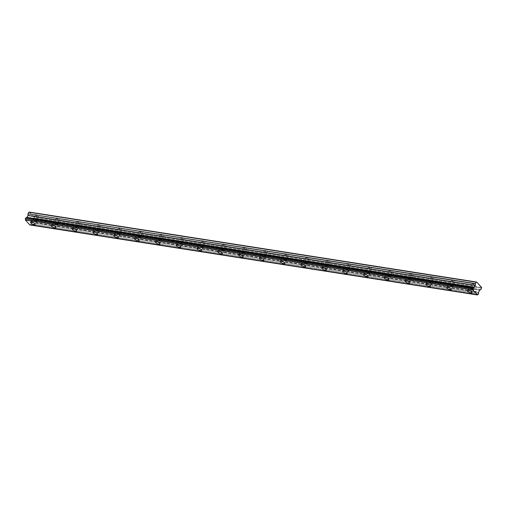 <?xml version="1.0" encoding="UTF-8"?>
<svg xmlns="http://www.w3.org/2000/svg" width="507" height="507" viewBox="0 0 507 507"><rect width="100%" height="100%" fill="white"/><g stroke="black" fill="none" stroke-linecap="round" stroke-linejoin="round"><path stroke-width="0.38" stroke-dasharray="2.54 1.9" d="M470.838 287.26A1.641 0.583 28.5 0 1 472.473 288.001A1.641 0.583 28.5 0 1 473.113 288.965A1.641 0.583 28.5 0 1 472.499 289.091A1.641 0.583 28.5 0 1 470.864 288.35A1.641 0.583 28.5 0 1 470.223 287.393A1.641 0.583 28.5 0 1 470.838 287.26M473.139 283.014A1.641 0.583 28.5 0 1 474.78 283.755A1.641 0.583 28.5 0 1 475.42 284.712A1.641 0.583 28.5 0 1 474.806 284.845A1.641 0.583 28.5 0 1 473.164 284.104A1.641 0.583 28.5 0 1 472.53 283.147A1.641 0.583 28.5 0 1 473.139 283.014M33.868 218.91A1.641 0.583 28.5 0 1 35.503 219.651A1.641 0.583 28.5 0 1 36.143 220.608A1.641 0.583 28.5 0 1 35.528 220.741A1.641 0.583 28.5 0 1 33.893 219.994A1.641 0.583 28.5 0 1 33.253 219.037A1.641 0.583 28.5 0 1 33.868 218.91M36.174 214.657A1.641 0.583 28.5 0 1 37.81 215.405A1.641 0.583 28.5 0 1 38.45 216.362A1.641 0.583 28.5 0 1 37.835 216.495A1.641 0.583 28.5 0 1 36.2 215.748A1.641 0.583 28.5 0 1 35.56 214.791A1.641 0.583 28.5 0 1 36.174 214.657M54.674 222.161A1.641 0.583 28.5 0 1 56.315 222.903A1.641 0.583 28.5 0 1 56.949 223.866A1.641 0.583 28.5 0 1 56.34 223.993A1.641 0.583 28.5 0 1 54.699 223.251A1.641 0.583 28.5 0 1 54.059 222.294A1.641 0.583 28.5 0 1 54.674 222.161M56.98 217.915A1.641 0.583 28.5 0 1 58.622 218.656A1.641 0.583 28.5 0 1 59.256 219.613A1.641 0.583 28.5 0 1 58.641 219.746A1.641 0.583 28.5 0 1 57.006 219.005A1.641 0.583 28.5 0 1 56.366 218.048A1.641 0.583 28.5 0 1 56.98 217.915M75.486 225.419A1.641 0.583 28.5 0 1 77.121 226.16A1.641 0.583 28.5 0 1 77.761 227.117A1.641 0.583 28.5 0 1 77.146 227.25A1.641 0.583 28.5 0 1 75.511 226.509A1.641 0.583 28.5 0 1 74.871 225.552A1.641 0.583 28.5 0 1 75.486 225.419M77.793 221.172A1.641 0.583 28.5 0 1 79.428 221.914A1.641 0.583 28.5 0 1 80.068 222.871A1.641 0.583 28.5 0 1 79.453 223.004A1.641 0.583 28.5 0 1 77.812 222.262A1.641 0.583 28.5 0 1 77.178 221.299A1.641 0.583 28.5 0 1 77.793 221.172M96.292 228.67A1.641 0.583 28.5 0 1 97.927 229.418A1.641 0.583 28.5 0 1 98.567 230.374A1.641 0.583 28.5 0 1 97.952 230.508A1.641 0.583 28.5 0 1 96.317 229.76A1.641 0.583 28.5 0 1 95.677 228.803A1.641 0.583 28.5 0 1 96.292 228.67M98.599 224.424A1.641 0.583 28.5 0 1 100.234 225.165A1.641 0.583 28.5 0 1 100.874 226.128A1.641 0.583 28.5 0 1 100.259 226.255A1.641 0.583 28.5 0 1 98.624 225.514A1.641 0.583 28.5 0 1 97.984 224.557A1.641 0.583 28.5 0 1 98.599 224.424M117.098 231.927A1.641 0.583 28.5 0 1 118.739 232.669A1.641 0.583 28.5 0 1 119.373 233.626A1.641 0.583 28.5 0 1 118.758 233.759A1.641 0.583 28.5 0 1 117.123 233.017A1.641 0.583 28.5 0 1 116.483 232.06A1.641 0.583 28.5 0 1 117.098 231.927M119.405 227.681A1.641 0.583 28.5 0 1 121.04 228.423A1.641 0.583 28.5 0 1 121.68 229.379A1.641 0.583 28.5 0 1 121.065 229.513A1.641 0.583 28.5 0 1 119.43 228.771A1.641 0.583 28.5 0 1 118.79 227.814A1.641 0.583 28.5 0 1 119.405 227.681M137.91 235.185A1.641 0.583 28.5 0 1 139.545 235.926A1.641 0.583 28.5 0 1 140.185 236.883A1.641 0.583 28.5 0 1 139.571 237.016A1.641 0.583 28.5 0 1 137.929 236.268A1.641 0.583 28.5 0 1 137.296 235.311A1.641 0.583 28.5 0 1 137.91 235.185M140.211 230.932A1.641 0.583 28.5 0 1 141.852 231.68A1.641 0.583 28.5 0 1 142.486 232.637A1.641 0.583 28.5 0 1 141.878 232.77A1.641 0.583 28.5 0 1 140.236 232.022A1.641 0.583 28.5 0 1 139.602 231.065A1.641 0.583 28.5 0 1 140.211 230.932M158.716 238.436A1.641 0.583 28.5 0 1 160.351 239.177A1.641 0.583 28.5 0 1 160.992 240.141A1.641 0.583 28.5 0 1 160.377 240.267A1.641 0.583 28.5 0 1 158.742 239.526A1.641 0.583 28.5 0 1 158.102 238.569A1.641 0.583 28.5 0 1 158.716 238.436M161.023 234.19A1.641 0.583 28.5 0 1 162.658 234.931A1.641 0.583 28.5 0 1 163.298 235.888A1.641 0.583 28.5 0 1 162.684 236.021A1.641 0.583 28.5 0 1 161.049 235.28A1.641 0.583 28.5 0 1 160.408 234.323A1.641 0.583 28.5 0 1 161.023 234.19M179.522 241.693A1.641 0.583 28.5 0 1 181.164 242.435A1.641 0.583 28.5 0 1 181.798 243.392A1.641 0.583 28.5 0 1 181.183 243.525A1.641 0.583 28.5 0 1 179.548 242.783A1.641 0.583 28.5 0 1 178.908 241.826A1.641 0.583 28.5 0 1 179.522 241.693M181.829 237.447A1.641 0.583 28.5 0 1 183.464 238.189A1.641 0.583 28.5 0 1 184.104 239.146A1.641 0.583 28.5 0 1 183.49 239.279A1.641 0.583 28.5 0 1 181.855 238.537A1.641 0.583 28.5 0 1 181.214 237.574A1.641 0.583 28.5 0 1 181.829 237.447M200.335 244.944A1.641 0.583 28.5 0 1 201.97 245.692A1.641 0.583 28.5 0 1 202.61 246.649A1.641 0.583 28.5 0 1 201.995 246.782A1.641 0.583 28.5 0 1 200.354 246.034A1.641 0.583 28.5 0 1 199.72 245.077A1.641 0.583 28.5 0 1 200.335 244.944M202.635 240.698A1.641 0.583 28.5 0 1 204.277 241.44A1.641 0.583 28.5 0 1 204.91 242.403A1.641 0.583 28.5 0 1 204.302 242.53A1.641 0.583 28.5 0 1 202.661 241.788A1.641 0.583 28.5 0 1 202.027 240.831A1.641 0.583 28.5 0 1 202.635 240.698M221.141 248.202A1.641 0.583 28.5 0 1 222.776 248.943A1.641 0.583 28.5 0 1 223.416 249.9A1.641 0.583 28.5 0 1 222.801 250.033A1.641 0.583 28.5 0 1 221.166 249.292A1.641 0.583 28.5 0 1 220.526 248.335A1.641 0.583 28.5 0 1 221.141 248.202M223.448 243.956A1.641 0.583 28.5 0 1 225.083 244.697A1.641 0.583 28.5 0 1 225.723 245.654A1.641 0.583 28.5 0 1 225.108 245.787A1.641 0.583 28.5 0 1 223.473 245.046A1.641 0.583 28.5 0 1 222.833 244.089A1.641 0.583 28.5 0 1 223.448 243.956M241.947 251.459A1.641 0.583 28.5 0 1 243.582 252.201A1.641 0.583 28.5 0 1 244.222 253.158A1.641 0.583 28.5 0 1 243.607 253.291A1.641 0.583 28.5 0 1 241.972 252.543A1.641 0.583 28.5 0 1 241.332 251.586A1.641 0.583 28.5 0 1 241.947 251.459M244.254 247.207A1.641 0.583 28.5 0 1 245.889 247.955A1.641 0.583 28.5 0 1 246.529 248.912A1.641 0.583 28.5 0 1 245.914 249.045A1.641 0.583 28.5 0 1 244.279 248.297A1.641 0.583 28.5 0 1 243.639 247.34A1.641 0.583 28.5 0 1 244.254 247.207M262.753 254.71A1.641 0.583 28.5 0 1 264.394 255.452A1.641 0.583 28.5 0 1 265.028 256.415A1.641 0.583 28.5 0 1 264.42 256.542A1.641 0.583 28.5 0 1 262.778 255.801A1.641 0.583 28.5 0 1 262.144 254.844A1.641 0.583 28.5 0 1 262.753 254.71M265.06 250.464A1.641 0.583 28.5 0 1 266.701 251.206A1.641 0.583 28.5 0 1 267.335 252.163A1.641 0.583 28.5 0 1 266.726 252.296A1.641 0.583 28.5 0 1 265.085 251.554A1.641 0.583 28.5 0 1 264.451 250.597A1.641 0.583 28.5 0 1 265.06 250.464M283.565 257.968A1.641 0.583 28.5 0 1 285.2 258.709A1.641 0.583 28.5 0 1 285.84 259.666A1.641 0.583 28.5 0 1 285.226 259.799A1.641 0.583 28.5 0 1 283.59 259.058A1.641 0.583 28.5 0 1 282.95 258.101A1.641 0.583 28.5 0 1 283.565 257.968M285.872 253.722A1.641 0.583 28.5 0 1 287.507 254.463A1.641 0.583 28.5 0 1 288.147 255.42A1.641 0.583 28.5 0 1 287.532 255.553A1.641 0.583 28.5 0 1 285.897 254.812A1.641 0.583 28.5 0 1 285.257 253.849A1.641 0.583 28.5 0 1 285.872 253.722M304.371 261.219A1.641 0.583 28.5 0 1 306.006 261.967A1.641 0.583 28.5 0 1 306.646 262.924A1.641 0.583 28.5 0 1 306.032 263.057A1.641 0.583 28.5 0 1 304.396 262.309A1.641 0.583 28.5 0 1 303.756 261.352A1.641 0.583 28.5 0 1 304.371 261.219M306.678 256.973A1.641 0.583 28.5 0 1 308.313 257.714A1.641 0.583 28.5 0 1 308.953 258.678A1.641 0.583 28.5 0 1 308.338 258.804A1.641 0.583 28.5 0 1 306.703 258.063A1.641 0.583 28.5 0 1 306.063 257.106A1.641 0.583 28.5 0 1 306.678 256.973M325.177 264.477A1.641 0.583 28.5 0 1 326.819 265.218A1.641 0.583 28.5 0 1 327.452 266.175A1.641 0.583 28.5 0 1 326.844 266.308A1.641 0.583 28.5 0 1 325.202 265.567A1.641 0.583 28.5 0 1 324.569 264.61A1.641 0.583 28.5 0 1 325.177 264.477M327.484 260.23A1.641 0.583 28.5 0 1 329.125 260.972A1.641 0.583 28.5 0 1 329.759 261.929A1.641 0.583 28.5 0 1 329.144 262.062A1.641 0.583 28.5 0 1 327.509 261.32A1.641 0.583 28.5 0 1 326.869 260.364A1.641 0.583 28.5 0 1 327.484 260.23M345.989 267.734A1.641 0.583 28.5 0 1 347.625 268.476A1.641 0.583 28.5 0 1 348.265 269.432A1.641 0.583 28.5 0 1 347.65 269.566A1.641 0.583 28.5 0 1 346.015 268.818A1.641 0.583 28.5 0 1 345.375 267.861A1.641 0.583 28.5 0 1 345.989 267.734M348.296 263.482A1.641 0.583 28.5 0 1 349.931 264.229A1.641 0.583 28.5 0 1 350.571 265.186A1.641 0.583 28.5 0 1 349.957 265.319A1.641 0.583 28.5 0 1 348.315 264.572A1.641 0.583 28.5 0 1 347.682 263.615A1.641 0.583 28.5 0 1 348.296 263.482M366.795 270.985A1.641 0.583 28.5 0 1 368.431 271.727A1.641 0.583 28.5 0 1 369.071 272.69A1.641 0.583 28.5 0 1 368.456 272.817A1.641 0.583 28.5 0 1 366.821 272.075A1.641 0.583 28.5 0 1 366.181 271.118A1.641 0.583 28.5 0 1 366.795 270.985M369.102 266.739A1.641 0.583 28.5 0 1 370.737 267.481A1.641 0.583 28.5 0 1 371.377 268.437A1.641 0.583 28.5 0 1 370.763 268.571A1.641 0.583 28.5 0 1 369.128 267.829A1.641 0.583 28.5 0 1 368.488 266.872A1.641 0.583 28.5 0 1 369.102 266.739M387.602 274.243A1.641 0.583 28.5 0 1 389.243 274.984A1.641 0.583 28.5 0 1 389.877 275.941A1.641 0.583 28.5 0 1 389.268 276.074A1.641 0.583 28.5 0 1 387.627 275.333A1.641 0.583 28.5 0 1 386.993 274.376A1.641 0.583 28.5 0 1 387.602 274.243M389.908 269.997A1.641 0.583 28.5 0 1 391.55 270.738A1.641 0.583 28.5 0 1 392.184 271.695A1.641 0.583 28.5 0 1 391.569 271.828A1.641 0.583 28.5 0 1 389.934 271.087A1.641 0.583 28.5 0 1 389.294 270.123A1.641 0.583 28.5 0 1 389.908 269.997M408.414 277.494A1.641 0.583 28.5 0 1 410.049 278.242A1.641 0.583 28.5 0 1 410.689 279.199A1.641 0.583 28.5 0 1 410.074 279.332A1.641 0.583 28.5 0 1 408.439 278.584A1.641 0.583 28.5 0 1 407.799 277.627A1.641 0.583 28.5 0 1 408.414 277.494M410.721 273.248A1.641 0.583 28.5 0 1 412.356 273.989A1.641 0.583 28.5 0 1 412.996 274.952A1.641 0.583 28.5 0 1 412.381 275.079A1.641 0.583 28.5 0 1 410.74 274.338A1.641 0.583 28.5 0 1 410.106 273.381A1.641 0.583 28.5 0 1 410.721 273.248M429.22 280.751A1.641 0.583 28.5 0 1 430.855 281.493A1.641 0.583 28.5 0 1 431.495 282.45A1.641 0.583 28.5 0 1 430.88 282.583A1.641 0.583 28.5 0 1 429.245 281.841A1.641 0.583 28.5 0 1 428.605 280.884A1.641 0.583 28.5 0 1 429.22 280.751M431.527 276.505A1.641 0.583 28.5 0 1 433.162 277.247A1.641 0.583 28.5 0 1 433.802 278.204A1.641 0.583 28.5 0 1 433.187 278.337A1.641 0.583 28.5 0 1 431.552 277.595A1.641 0.583 28.5 0 1 430.912 276.638A1.641 0.583 28.5 0 1 431.527 276.505M450.026 284.009A1.641 0.583 28.5 0 1 451.667 284.75A1.641 0.583 28.5 0 1 452.301 285.707A1.641 0.583 28.5 0 1 451.686 285.84A1.641 0.583 28.5 0 1 450.051 285.099A1.641 0.583 28.5 0 1 449.411 284.135A1.641 0.583 28.5 0 1 450.026 284.009M452.333 279.756A1.641 0.583 28.5 0 1 453.968 280.504A1.641 0.583 28.5 0 1 454.608 281.461A1.641 0.583 28.5 0 1 453.993 281.594A1.641 0.583 28.5 0 1 452.358 280.846A1.641 0.583 28.5 0 1 451.718 279.889A1.641 0.583 28.5 0 1 452.333 279.756M472.974 289.617A2.586 0.913 -151.5 0 0 473.937 289.408A2.586 0.913 -151.5 0 0 472.936 287.906A2.586 0.913 -151.5 0 0 470.363 286.74A2.586 0.913 -151.5 0 0 469.4 286.943A2.586 0.913 -151.5 0 0 470.401 288.451A2.586 0.913 -151.5 0 0 472.974 289.617M36.003 221.261A2.586 0.913 -151.5 0 0 36.967 221.058A2.586 0.913 -151.5 0 0 35.965 219.55A2.586 0.913 -151.5 0 0 33.392 218.384A2.586 0.913 -151.5 0 0 32.429 218.593A2.586 0.913 -151.5 0 0 33.43 220.095A2.586 0.913 -151.5 0 0 36.003 221.261M56.809 224.519A2.586 0.913 -151.5 0 0 57.779 224.309A2.586 0.913 -151.5 0 0 56.771 222.807A2.586 0.913 -151.5 0 0 54.198 221.641A2.586 0.913 -151.5 0 0 53.235 221.844A2.586 0.913 -151.5 0 0 54.243 223.353A2.586 0.913 -151.5 0 0 56.809 224.519M77.622 227.776A2.586 0.913 -151.5 0 0 78.585 227.567A2.586 0.913 -151.5 0 0 77.584 226.059A2.586 0.913 -151.5 0 0 75.011 224.893A2.586 0.913 -151.5 0 0 74.047 225.102A2.586 0.913 -151.5 0 0 75.049 226.604A2.586 0.913 -151.5 0 0 77.622 227.776M98.428 231.027A2.586 0.913 -151.5 0 0 99.391 230.818A2.586 0.913 -151.5 0 0 98.39 229.316A2.586 0.913 -151.5 0 0 95.817 228.15A2.586 0.913 -151.5 0 0 94.853 228.353A2.586 0.913 -151.5 0 0 95.855 229.861A2.586 0.913 -151.5 0 0 98.428 231.027M119.234 234.285A2.586 0.913 -151.5 0 0 120.203 234.076A2.586 0.913 -151.5 0 0 119.196 232.574A2.586 0.913 -151.5 0 0 116.623 231.401A2.586 0.913 -151.5 0 0 115.659 231.61A2.586 0.913 -151.5 0 0 116.661 233.119A2.586 0.913 -151.5 0 0 119.234 234.285M140.046 237.536A2.586 0.913 -151.5 0 0 141.009 237.333A2.586 0.913 -151.5 0 0 140.008 235.825A2.586 0.913 -151.5 0 0 137.435 234.659A2.586 0.913 -151.5 0 0 136.465 234.868A2.586 0.913 -151.5 0 0 137.473 236.37A2.586 0.913 -151.5 0 0 140.046 237.536M160.852 240.793A2.586 0.913 -151.5 0 0 161.815 240.584A2.586 0.913 -151.5 0 0 160.814 239.082A2.586 0.913 -151.5 0 0 158.241 237.916A2.586 0.913 -151.5 0 0 157.278 238.119A2.586 0.913 -151.5 0 0 158.279 239.627A2.586 0.913 -151.5 0 0 160.852 240.793M181.658 244.051A2.586 0.913 -151.5 0 0 182.621 243.842A2.586 0.913 -151.5 0 0 181.62 242.333A2.586 0.913 -151.5 0 0 179.047 241.167A2.586 0.913 -151.5 0 0 178.084 241.376A2.586 0.913 -151.5 0 0 179.085 242.878A2.586 0.913 -151.5 0 0 181.658 244.051M202.47 247.302A2.586 0.913 -151.5 0 0 203.434 247.093A2.586 0.913 -151.5 0 0 202.432 245.591A2.586 0.913 -151.5 0 0 199.859 244.425A2.586 0.913 -151.5 0 0 198.89 244.628A2.586 0.913 -151.5 0 0 199.897 246.136A2.586 0.913 -151.5 0 0 202.47 247.302M223.276 250.559A2.586 0.913 -151.5 0 0 224.24 250.35A2.586 0.913 -151.5 0 0 223.238 248.848A2.586 0.913 -151.5 0 0 220.665 247.676A2.586 0.913 -151.5 0 0 219.702 247.885A2.586 0.913 -151.5 0 0 220.703 249.393A2.586 0.913 -151.5 0 0 223.276 250.559M244.082 253.811A2.586 0.913 -151.5 0 0 245.046 253.608A2.586 0.913 -151.5 0 0 244.044 252.099A2.586 0.913 -151.5 0 0 241.471 250.933A2.586 0.913 -151.5 0 0 240.508 251.142A2.586 0.913 -151.5 0 0 241.509 252.644A2.586 0.913 -151.5 0 0 244.082 253.811M264.895 257.068A2.586 0.913 -151.5 0 0 265.858 256.859A2.586 0.913 -151.5 0 0 264.85 255.357A2.586 0.913 -151.5 0 0 262.284 254.191A2.586 0.913 -151.5 0 0 261.314 254.394A2.586 0.913 -151.5 0 0 262.322 255.902A2.586 0.913 -151.5 0 0 264.895 257.068M285.701 260.325A2.586 0.913 -151.5 0 0 286.664 260.116A2.586 0.913 -151.5 0 0 285.663 258.608A2.586 0.913 -151.5 0 0 283.09 257.442A2.586 0.913 -151.5 0 0 282.126 257.651A2.586 0.913 -151.5 0 0 283.128 259.153A2.586 0.913 -151.5 0 0 285.701 260.325M306.507 263.577A2.586 0.913 -151.5 0 0 307.47 263.367A2.586 0.913 -151.5 0 0 306.469 261.865A2.586 0.913 -151.5 0 0 303.896 260.699A2.586 0.913 -151.5 0 0 302.933 260.902A2.586 0.913 -151.5 0 0 303.934 262.411A2.586 0.913 -151.5 0 0 306.507 263.577M327.313 266.834A2.586 0.913 -151.5 0 0 328.283 266.625A2.586 0.913 -151.5 0 0 327.275 265.123A2.586 0.913 -151.5 0 0 324.708 263.951A2.586 0.913 -151.5 0 0 323.739 264.16A2.586 0.913 -151.5 0 0 324.746 265.668A2.586 0.913 -151.5 0 0 327.313 266.834M348.125 270.085A2.586 0.913 -151.5 0 0 349.089 269.882A2.586 0.913 -151.5 0 0 348.087 268.374A2.586 0.913 -151.5 0 0 345.514 267.208A2.586 0.913 -151.5 0 0 344.551 267.417A2.586 0.913 -151.5 0 0 345.552 268.919A2.586 0.913 -151.5 0 0 348.125 270.085M368.931 273.343A2.586 0.913 -151.5 0 0 369.895 273.134A2.586 0.913 -151.5 0 0 368.893 271.632A2.586 0.913 -151.5 0 0 366.32 270.465A2.586 0.913 -151.5 0 0 365.357 270.668A2.586 0.913 -151.5 0 0 366.358 272.177A2.586 0.913 -151.5 0 0 368.931 273.343M389.737 276.6A2.586 0.913 -151.5 0 0 390.707 276.391A2.586 0.913 -151.5 0 0 389.699 274.883A2.586 0.913 -151.5 0 0 387.126 273.717A2.586 0.913 -151.5 0 0 386.163 273.926A2.586 0.913 -151.5 0 0 387.171 275.428A2.586 0.913 -151.5 0 0 389.737 276.6M410.55 279.851A2.586 0.913 -151.5 0 0 411.513 279.642A2.586 0.913 -151.5 0 0 410.512 278.14A2.586 0.913 -151.5 0 0 407.939 276.974A2.586 0.913 -151.5 0 0 406.975 277.177A2.586 0.913 -151.5 0 0 407.977 278.685A2.586 0.913 -151.5 0 0 410.55 279.851M431.356 283.109A2.586 0.913 -151.5 0 0 432.319 282.9A2.586 0.913 -151.5 0 0 431.318 281.398A2.586 0.913 -151.5 0 0 428.745 280.225A2.586 0.913 -151.5 0 0 427.781 280.434A2.586 0.913 -151.5 0 0 428.783 281.943A2.586 0.913 -151.5 0 0 431.356 283.109M452.162 286.36A2.586 0.913 -151.5 0 0 453.131 286.157A2.586 0.913 -151.5 0 0 452.124 284.649A2.586 0.913 -151.5 0 0 449.551 283.483A2.586 0.913 -151.5 0 0 448.587 283.692A2.586 0.913 -151.5 0 0 449.595 285.194A2.586 0.913 -151.5 0 0 452.162 286.36M478.602 293.838L31.231 223.86L30.813 224.62L478.183 294.605M31.231 223.86L478.602 293.661M29.362 212.072L34.242 217.452L481.618 287.437M481.625 287.501L34.242 217.452M25.889 217.788A0.957 0.634 98.9 0 0 26.072 217.858A0.957 0.634 98.9 0 0 26.282 217.839M34.248 217.522L34.28 218.175L481.65 288.16M481.65 288.223L34.28 218.175M34.28 218.244L33.506 219.664L480.877 289.643M480.769 289.744L33.506 219.664M33.399 219.759L32.214 220.158L31.212 222.516L478.583 292.501M478.57 292.583L31.212 222.516M31.2 222.605A0.957 0.634 98.9 0 0 31.231 223.682M30.718 224.683L477.676 294.599L30.813 224.626M30.693 224.671A0.957 0.64 98.9 0 0 30.515 224.601A0.957 0.64 98.9 0 0 29.945 224.905L477.321 294.884M31.238 221.958L478.608 291.943M479.584 290.137L32.214 220.158M32.321 220.057L479.692 290.042M31.193 222.136L478.57 292.114M475.42 284.712L473.113 288.965M38.45 216.362L36.143 220.608M59.256 219.613L56.949 223.866M80.068 222.871L77.761 227.117M100.874 226.128L98.567 230.374M121.68 229.379L119.373 233.626M142.486 232.637L140.185 236.883M163.298 235.888L160.992 240.141M184.104 239.146L181.798 243.392M204.91 242.403L202.61 246.649M225.723 245.654L223.416 249.9M246.529 248.912L244.222 253.158M267.335 252.163L265.028 256.415M288.147 255.42L285.84 259.666M308.953 258.678L306.646 262.924M329.759 261.929L327.452 266.175M350.571 265.186L348.265 269.432M371.377 268.437L369.071 272.69M392.184 271.695L389.877 275.941M412.996 274.952L410.689 279.199M433.802 278.204L431.495 282.45M454.608 281.461L452.301 285.707M473.937 289.408L472.049 292.888M36.967 221.058L35.084 224.531M57.779 224.309L55.89 227.789M78.585 227.567L76.696 231.04M99.391 230.818L97.509 234.297M120.203 234.076L118.315 237.549M141.009 237.333L139.121 240.806M161.815 240.584L159.927 244.063M182.621 243.842L180.739 247.315M203.434 247.093L201.545 250.572M224.24 250.35L222.351 253.823M245.046 253.608L243.164 257.081M265.858 256.859L263.97 260.338M286.664 260.116L284.776 263.589M307.47 263.367L305.588 266.847M328.283 266.625L326.394 270.098M349.089 269.882L347.2 273.355M369.895 273.134L368.012 276.613M390.707 276.391L388.818 279.864M411.513 279.642L409.624 283.121M432.319 282.9L430.437 286.373M453.131 286.157L451.243 289.63M472.53 283.147L470.223 287.393M35.56 214.791L33.253 219.037M56.366 218.048L54.059 222.294M77.178 221.299L74.871 225.552M97.984 224.557L95.677 228.803M118.79 227.814L116.483 232.06M139.602 231.065L137.296 235.311M160.408 234.323L158.102 238.569M181.214 237.574L178.908 241.826M202.027 240.831L199.72 245.077M222.833 244.089L220.526 248.335M243.639 247.34L241.332 251.586M264.451 250.597L262.144 254.844M285.257 253.849L282.95 258.101M306.063 257.106L303.756 261.352M326.869 260.364L324.569 264.61M347.682 263.615L345.375 267.861M368.488 266.872L366.181 271.118M389.294 270.123L386.993 274.376M410.106 273.381L407.799 277.627M430.912 276.638L428.605 280.884M451.718 279.889L449.411 284.135M477.886 294.58L30.515 224.601M473.443 287.843L26.072 217.858M469.4 286.943L467.511 290.422M32.429 218.593L30.54 222.066M53.235 221.844L51.353 225.323M74.047 225.102L72.159 228.575M94.853 228.353L92.965 231.832M115.659 231.61L113.771 235.083M136.465 234.868L134.583 238.341M157.278 238.119L155.389 241.598M178.084 241.376L176.195 244.849M198.89 244.628L197.008 248.107M219.702 247.885L217.814 251.358M240.508 251.142L238.62 254.615M261.314 254.394L259.432 257.873M282.126 257.651L280.238 261.124M302.933 260.902L301.044 264.381M323.739 264.16L321.856 267.633M344.551 267.417L342.662 270.89M365.357 270.668L363.468 274.148M386.163 273.926L384.281 277.399M406.975 277.177L405.087 280.656M427.781 280.434L425.893 283.907M448.587 283.692L446.699 287.165"/><path stroke-width="0.76" d="M471.085 293.09A2.586 0.913 -151.5 0 0 472.049 292.888A2.586 0.913 -151.5 0 0 471.047 291.379A2.586 0.913 -151.5 0 0 468.474 290.213A2.586 0.913 -151.5 0 0 467.511 290.422A2.586 0.913 -151.5 0 0 468.512 291.924A2.586 0.913 -151.5 0 0 471.085 293.09M34.115 224.74A2.586 0.913 -151.5 0 0 35.084 224.531A2.586 0.913 -151.5 0 0 34.077 223.029A2.586 0.913 -151.5 0 0 31.504 221.857A2.586 0.913 -151.5 0 0 30.54 222.066A2.586 0.913 -151.5 0 0 31.548 223.568A2.586 0.913 -151.5 0 0 34.115 224.74M54.927 227.992A2.586 0.913 -151.5 0 0 55.89 227.789A2.586 0.913 -151.5 0 0 54.889 226.28A2.586 0.913 -151.5 0 0 52.316 225.114A2.586 0.913 -151.5 0 0 51.353 225.323A2.586 0.913 -151.5 0 0 52.354 226.825A2.586 0.913 -151.5 0 0 54.927 227.992M75.733 231.249A2.586 0.913 -151.5 0 0 76.696 231.04A2.586 0.913 -151.5 0 0 75.695 229.538A2.586 0.913 -151.5 0 0 73.122 228.372A2.586 0.913 -151.5 0 0 72.159 228.575A2.586 0.913 -151.5 0 0 73.16 230.083A2.586 0.913 -151.5 0 0 75.733 231.249M96.539 234.5A2.586 0.913 -151.5 0 0 97.509 234.297A2.586 0.913 -151.5 0 0 96.501 232.789A2.586 0.913 -151.5 0 0 93.928 231.623A2.586 0.913 -151.5 0 0 92.965 231.832A2.586 0.913 -151.5 0 0 93.966 233.334A2.586 0.913 -151.5 0 0 96.539 234.5M117.351 237.758A2.586 0.913 -151.5 0 0 118.315 237.549A2.586 0.913 -151.5 0 0 117.313 236.047A2.586 0.913 -151.5 0 0 114.74 234.88A2.586 0.913 -151.5 0 0 113.771 235.083A2.586 0.913 -151.5 0 0 114.778 236.592A2.586 0.913 -151.5 0 0 117.351 237.758M138.157 241.015A2.586 0.913 -151.5 0 0 139.121 240.806A2.586 0.913 -151.5 0 0 138.119 239.304A2.586 0.913 -151.5 0 0 135.546 238.132A2.586 0.913 -151.5 0 0 134.583 238.341A2.586 0.913 -151.5 0 0 135.584 239.843A2.586 0.913 -151.5 0 0 138.157 241.015M158.964 244.266A2.586 0.913 -151.5 0 0 159.927 244.063A2.586 0.913 -151.5 0 0 158.925 242.555A2.586 0.913 -151.5 0 0 156.352 241.389A2.586 0.913 -151.5 0 0 155.389 241.598A2.586 0.913 -151.5 0 0 156.39 243.1A2.586 0.913 -151.5 0 0 158.964 244.266M179.776 247.524A2.586 0.913 -151.5 0 0 180.739 247.315A2.586 0.913 -151.5 0 0 179.732 245.813A2.586 0.913 -151.5 0 0 177.165 244.647A2.586 0.913 -151.5 0 0 176.195 244.849A2.586 0.913 -151.5 0 0 177.203 246.358A2.586 0.913 -151.5 0 0 179.776 247.524M200.582 250.775A2.586 0.913 -151.5 0 0 201.545 250.572A2.586 0.913 -151.5 0 0 200.544 249.064A2.586 0.913 -151.5 0 0 197.971 247.898A2.586 0.913 -151.5 0 0 197.008 248.107A2.586 0.913 -151.5 0 0 198.009 249.609A2.586 0.913 -151.5 0 0 200.582 250.775M221.388 254.032A2.586 0.913 -151.5 0 0 222.351 253.823A2.586 0.913 -151.5 0 0 221.35 252.321A2.586 0.913 -151.5 0 0 218.777 251.155A2.586 0.913 -151.5 0 0 217.814 251.358A2.586 0.913 -151.5 0 0 218.815 252.866A2.586 0.913 -151.5 0 0 221.388 254.032M242.2 257.29A2.586 0.913 -151.5 0 0 243.164 257.081A2.586 0.913 -151.5 0 0 242.156 255.579A2.586 0.913 -151.5 0 0 239.589 254.406A2.586 0.913 -151.5 0 0 238.62 254.615A2.586 0.913 -151.5 0 0 239.627 256.117A2.586 0.913 -151.5 0 0 242.2 257.29M263.006 260.541A2.586 0.913 -151.5 0 0 263.97 260.338A2.586 0.913 -151.5 0 0 262.968 258.83A2.586 0.913 -151.5 0 0 260.395 257.664A2.586 0.913 -151.5 0 0 259.432 257.873A2.586 0.913 -151.5 0 0 260.433 259.375A2.586 0.913 -151.5 0 0 263.006 260.541M283.812 263.798A2.586 0.913 -151.5 0 0 284.776 263.589A2.586 0.913 -151.5 0 0 283.774 262.087A2.586 0.913 -151.5 0 0 281.201 260.921A2.586 0.913 -151.5 0 0 280.238 261.124A2.586 0.913 -151.5 0 0 281.239 262.632A2.586 0.913 -151.5 0 0 283.812 263.798M304.618 267.05A2.586 0.913 -151.5 0 0 305.588 266.847A2.586 0.913 -151.5 0 0 304.58 265.338A2.586 0.913 -151.5 0 0 302.007 264.172A2.586 0.913 -151.5 0 0 301.044 264.381A2.586 0.913 -151.5 0 0 302.052 265.883A2.586 0.913 -151.5 0 0 304.618 267.05M325.431 270.307A2.586 0.913 -151.5 0 0 326.394 270.098A2.586 0.913 -151.5 0 0 325.393 268.596A2.586 0.913 -151.5 0 0 322.82 267.43A2.586 0.913 -151.5 0 0 321.856 267.633A2.586 0.913 -151.5 0 0 322.858 269.141A2.586 0.913 -151.5 0 0 325.431 270.307M346.237 273.565A2.586 0.913 -151.5 0 0 347.2 273.355A2.586 0.913 -151.5 0 0 346.199 271.853A2.586 0.913 -151.5 0 0 343.626 270.681A2.586 0.913 -151.5 0 0 342.662 270.89A2.586 0.913 -151.5 0 0 343.664 272.392A2.586 0.913 -151.5 0 0 346.237 273.565M367.043 276.816A2.586 0.913 -151.5 0 0 368.012 276.613A2.586 0.913 -151.5 0 0 367.005 275.105A2.586 0.913 -151.5 0 0 364.432 273.938A2.586 0.913 -151.5 0 0 363.468 274.148A2.586 0.913 -151.5 0 0 364.476 275.65A2.586 0.913 -151.5 0 0 367.043 276.816M387.855 280.073A2.586 0.913 -151.5 0 0 388.818 279.864A2.586 0.913 -151.5 0 0 387.817 278.362A2.586 0.913 -151.5 0 0 385.244 277.196A2.586 0.913 -151.5 0 0 384.281 277.399A2.586 0.913 -151.5 0 0 385.282 278.907A2.586 0.913 -151.5 0 0 387.855 280.073M408.661 283.324A2.586 0.913 -151.5 0 0 409.624 283.121A2.586 0.913 -151.5 0 0 408.623 281.613A2.586 0.913 -151.5 0 0 406.05 280.447A2.586 0.913 -151.5 0 0 405.087 280.656A2.586 0.913 -151.5 0 0 406.088 282.158A2.586 0.913 -151.5 0 0 408.661 283.324M429.467 286.582A2.586 0.913 -151.5 0 0 430.437 286.373A2.586 0.913 -151.5 0 0 429.429 284.871A2.586 0.913 -151.5 0 0 426.856 283.705A2.586 0.913 -151.5 0 0 425.893 283.907A2.586 0.913 -151.5 0 0 426.894 285.416A2.586 0.913 -151.5 0 0 429.467 286.582M450.279 289.839A2.586 0.913 -151.5 0 0 451.243 289.63A2.586 0.913 -151.5 0 0 450.241 288.128A2.586 0.913 -151.5 0 0 447.668 286.956A2.586 0.913 -151.5 0 0 446.699 287.165A2.586 0.913 -151.5 0 0 447.706 288.667A2.586 0.913 -151.5 0 0 450.279 289.839M476.688 282.057L28.861 212.205L476.732 282.05L481.618 287.437L480.877 289.643L479.584 290.137L478.57 292.583A0.957 0.634 98.9 0 0 478.602 293.661L478.063 294.656A0.957 0.64 98.9 0 0 477.886 294.58A0.957 0.64 98.9 0 0 477.321 294.884L472.752 289.852A0.957 0.64 98.9 0 0 472.72 288.762L473.259 287.767A0.957 0.634 98.9 0 0 473.443 287.843A0.957 0.634 98.9 0 0 474.001 287.545L26.63 217.566L474.001 287.545M26.681 217.522L28.037 215.551L28.005 213.815L475.382 283.8L476.238 282.184M474.058 287.507L475.408 285.53L475.382 283.8M476.732 282.05L29.317 212.078M472.752 289.852L25.382 219.867A0.957 0.64 98.9 0 0 25.35 218.777L472.72 288.762M472.727 288.584L25.35 218.777M25.356 218.599L25.768 217.839L473.139 287.818M473.202 287.761L25.768 217.839M26.282 217.839A0.957 0.634 98.9 0 0 26.63 217.566M27.055 217.351L474.432 287.336M475.42 283.622L28.005 213.815M28.05 213.643L28.817 212.224L476.193 282.203M477.195 294.909L29.913 224.937M29.824 224.924L25.394 220.044L472.771 290.023M28.037 215.551L475.408 285.53M474.318 287.431L26.947 217.452M475.446 285.359L28.075 215.374M473.234 287.754L25.863 217.776M477.233 294.928L29.862 224.95"/></g></svg>
